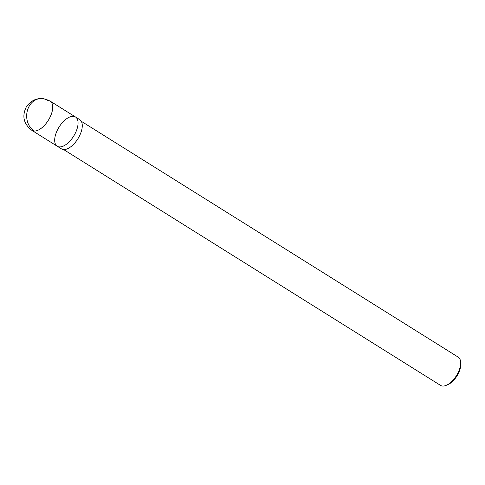 <?xml version="1.0" encoding="UTF-8"?>
<svg xmlns="http://www.w3.org/2000/svg" width="485" height="485" viewBox="0 0 485 485"><rect width="100%" height="100%" fill="white"/><g stroke="black" fill="none" stroke-linecap="round" stroke-linejoin="round"><path stroke-width="0.73" d="M75.514 116.994A17.236 8.591 -58 0 1 74.854 134.09A17.236 8.591 -58 0 1 59.588 146.913A17.236 8.591 -58 0 1 57.224 146.221L61.449 148.865A17.236 8.591 -58 0 0 63.808 149.55A17.236 8.591 -58 0 0 79.079 136.734A17.236 8.591 -58 0 0 79.734 119.637L75.514 116.994A17.236 8.591 -58 0 0 59.085 127.052A17.236 8.591 -58 0 0 57.224 146.221A17.236 8.591 -58 0 0 59.588 146.913A17.236 8.591 -58 0 0 74.854 134.09A17.236 8.591 -58 0 0 75.514 116.994L50.179 101.147C40.989 96.491 33.138 98.212 26.614 106.318C21.704 115.866 23.462 123.881 31.895 130.368A17.236 8.591 -58 0 0 34.253 131.059A17.236 8.591 -58 0 0 49.519 118.237A17.236 8.591 -58 0 0 50.179 101.147M63.62 149.544L440.538 385.387A16.66 8.306 -58 0 0 442.817 386.054A16.66 8.306 -58 0 0 446.194 385.351A16.66 8.306 -58 0 0 460.653 362.234A16.66 8.306 -58 0 0 458.21 357.136L81.292 121.292M446.194 385.351L447.734 384.708A14.999 7.475 -58 0 0 460.75 363.908L460.653 362.234M34.253 131.059A17.236 14.362 -87.9 0 1 28.366 107.834A17.236 14.362 -87.9 0 1 47.815 100.456M57.224 146.221L31.895 130.368"/></g></svg>
